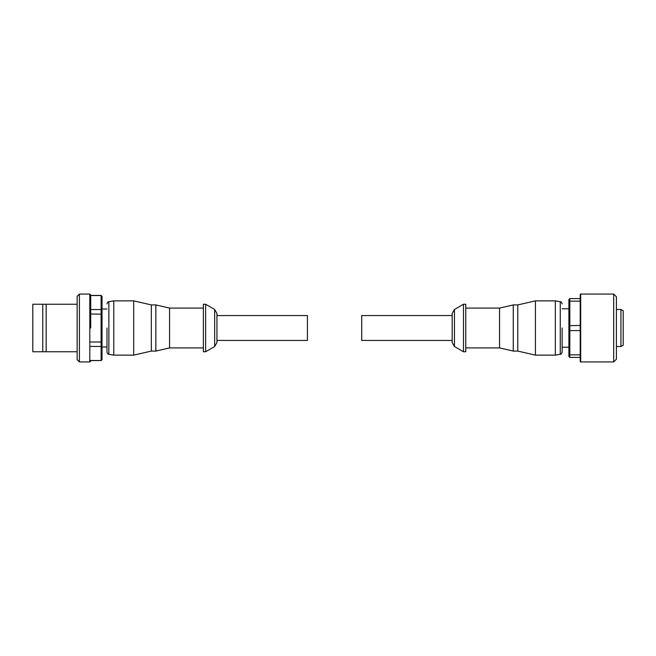 <?xml version="1.0" encoding="UTF-8"?>
<svg xmlns="http://www.w3.org/2000/svg" width="656" height="656" viewBox="0 0 656 656"><rect width="100%" height="100%" fill="white"/><g stroke="black" fill="none" stroke-linecap="round" stroke-linejoin="round"><path stroke-width="0.98" d="M216.931 328L216.931 342.612L216.931 328L216.931 340.439L307.418 340.439L307.418 315.561L216.931 315.561L216.931 328L216.931 313.388L216.931 328M106.994 328L106.994 352.051L106.994 328M90.708 328L90.708 294.97L90.708 328M214.668 346.524L214.668 309.476L205.623 304.245L205.623 351.755L214.668 346.524L216.931 342.612M205.623 304.245L203.36 304.245L203.36 351.755L205.623 351.755M203.36 308.09L169.576 308.09L169.576 347.91L203.36 347.91M169.576 308.09L155.857 304.925L155.857 351.075L169.576 347.91M155.857 304.925L151.331 304.925L151.331 351.075L155.857 351.075M151.331 304.925L133.693 300.858L133.693 355.142L151.331 351.075M106.994 352.051C107.469 353.682 108.092 354.42 108.863 354.281L108.863 301.719L113.783 300.858L113.783 355.142L133.693 355.142M102.016 296.414L101.114 295.528L102.016 296.332L102.016 359.668L101.114 360.57L90.708 360.472M89.806 361.932L89.806 294.068L79.401 294.068L79.401 361.932L89.806 361.932L90.708 361.03M79.401 294.068L77.137 296.332L77.137 359.668L79.401 361.932M77.137 304.245L46.15 304.245L46.15 351.755L77.137 351.755M46.15 304.245L32.8 304.245L32.8 351.755L46.15 351.755M42.755 304.245L42.755 351.755M102.016 359.586L101.114 360.472L101.114 342.014L90.708 342.014M102.016 345.778L101.114 346.458L90.708 346.458M102.016 341.801L101.114 342.014L101.114 309.542L90.708 309.542M102.016 314.199L90.708 313.986M102.016 310.222L101.114 309.542L101.114 295.528L90.708 295.528M452.189 328L452.189 342.612L452.189 315.561L361.702 315.561L361.702 340.439L452.189 340.439L452.189 313.388L452.189 328M562.126 328L562.126 352.051L562.126 328M580.675 294.068A0.451 0.451 0 0 0 580.224 294.519L580.224 361.481A0.451 0.451 0 0 0 580.675 361.932L613.696 361.932L613.696 294.068L580.675 294.068L580.675 361.932M454.452 309.476L454.452 346.524L463.497 351.755L463.497 304.245L454.452 309.476L452.189 313.388M463.497 351.755L465.76 351.755L465.76 304.245L463.497 304.245M465.76 347.91L499.544 347.91L499.544 308.09L465.76 308.09M499.544 347.91L513.263 351.075L513.263 304.925L499.544 308.09M513.263 351.075L517.789 351.075L517.789 304.925L513.263 304.925M517.789 351.075L535.427 355.142L535.427 300.858L517.789 304.925M555.337 300.858L560.257 301.719L560.257 354.281L555.337 355.142L555.337 300.858L535.427 300.858M562.126 308.771L568.908 308.771M562.126 347.229L568.908 347.229M613.696 294.068L616.41 296.783L616.41 359.217L613.696 361.932M616.41 309.452L620.937 309.452L623.2 310.755L623.2 345.245L620.937 346.548L620.937 309.452M616.41 346.548L620.937 346.548M568.908 354.207L569.818 354.839L569.818 357.405L568.908 356.503L568.908 299.497L569.818 298.595L569.818 301.161L580.224 301.161M568.908 301.793L569.818 301.161L569.818 330.567L580.224 330.567M568.908 325.704L580.224 325.433M568.908 330.296L569.818 330.567L569.818 354.839L580.224 354.839M569.818 357.405L580.224 357.405M580.224 298.595L569.818 298.595M89.806 294.068L90.708 294.97M113.783 300.858L133.693 300.858M106.994 309.001L102.016 309.001M214.668 309.476L216.931 313.388M108.863 354.281L113.783 355.142M108.863 301.719C108.092 301.58 107.469 302.318 106.994 303.949M106.994 346.999L102.016 346.999M101.114 360.57L90.708 360.57M101.114 295.43L90.708 295.43M454.452 346.524L452.189 342.612M560.257 354.281C561.028 354.42 561.651 353.682 562.126 352.051M555.337 355.142L535.427 355.142M560.257 301.719C561.028 301.58 561.651 302.318 562.126 303.949"/></g></svg>
